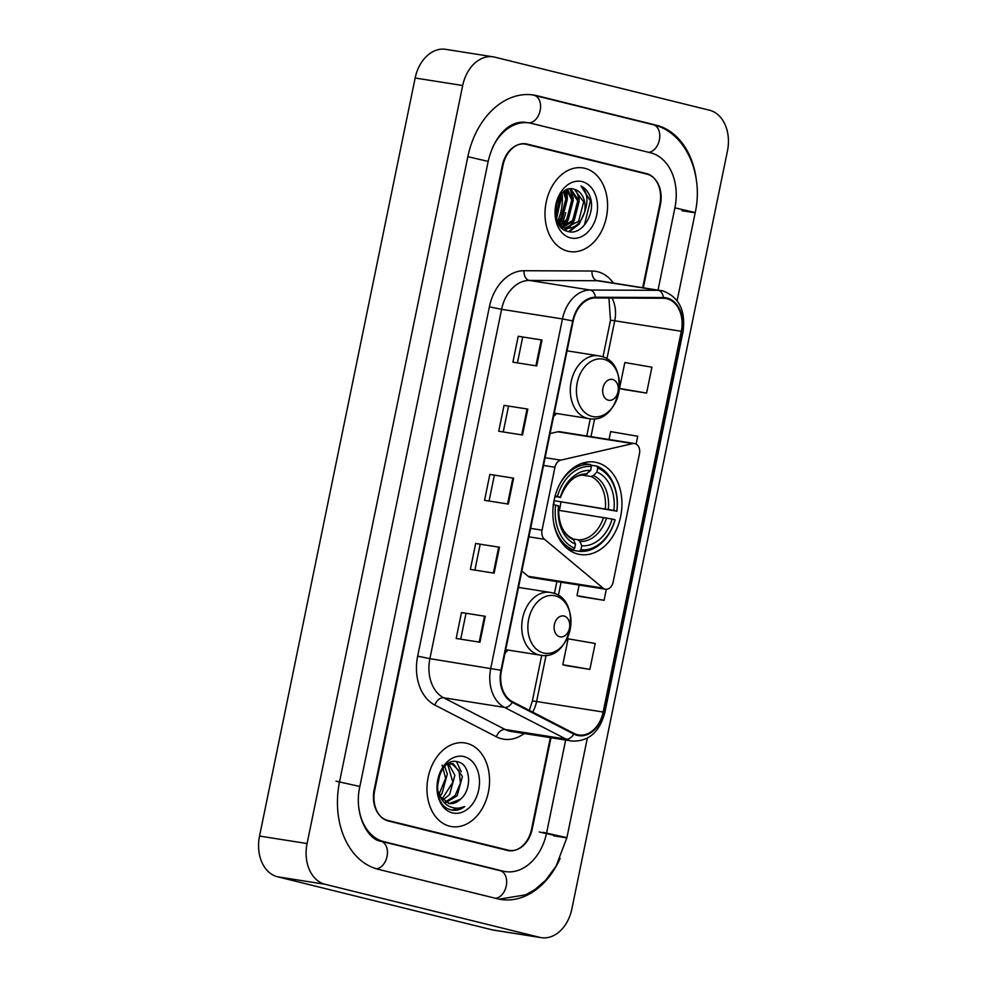 <?xml version="1.0" encoding="UTF-8"?>
<svg xmlns="http://www.w3.org/2000/svg" width="987" height="987" viewBox="0 0 987 987"><rect width="100%" height="100%" fill="white"/><g stroke="black" fill="none" stroke-linecap="round" stroke-linejoin="round"><path stroke-width="1.48" d="M634.962 443.607A8.821 6.453 99 0 0 634.567 443.533A8.821 6.453 99 0 0 632.716 443.595L560.752 460.152A8.821 6.453 99 0 0 554.953 467.246L542.048 530.155A8.821 6.453 99 0 0 544.503 539.284L603.045 588.092A8.821 6.453 99 0 0 605.487 589.227A8.821 6.453 99 0 0 613.137 582.071L639.465 453.798A8.821 6.453 99 0 0 634.962 443.607M560.085 431.788A8.821 6.453 99 0 0 559.678 431.714A8.821 6.453 99 0 0 557.828 431.788L550.08 433.564M596.79 462.558A46.759 34.2 99 0 0 594.692 462.126A46.759 34.2 99 0 0 553.867 501.532A46.759 34.2 99 0 0 578.012 554.077A46.759 34.2 99 0 0 580.109 554.497A46.759 34.2 99 0 0 620.934 515.091A46.759 34.2 99 0 0 596.79 462.558M553.596 416.452A46.759 34.2 99 0 0 556.643 413.504M505.036 653.012A46.759 34.2 99 0 0 508.083 650.063M521.864 571.029L528.168 576.285A8.821 6.453 99 0 0 530.599 577.42L605.487 589.227M642.697 287.661L659.859 204.087A26.464 19.358 99 0 0 646.349 173.539L527.144 144.077A26.464 19.358 99 0 0 525.948 143.831A26.464 19.358 99 0 0 503 165.322L374.69 790.414A26.464 19.358 99 0 0 388.199 820.962L507.404 850.424A26.464 19.358 99 0 0 508.601 850.671A26.464 19.358 99 0 0 531.549 829.179L550.339 737.622M358.762 807.181A47.635 34.841 99 0 0 383.943 841.689L503.148 871.151A47.635 34.841 99 0 0 505.295 871.583A47.635 34.841 99 0 0 546.601 832.905L565.662 740.04M658.021 290.079L674.911 207.813A47.635 34.841 99 0 0 650.606 152.812L531.388 123.35A47.635 34.841 99 0 0 529.242 122.919A47.635 34.841 99 0 0 492.488 147.742M539.667 937.329A35.285 25.81 99 0 0 541.258 937.65A35.285 25.81 99 0 0 571.855 908.99L727.456 150.937A35.285 25.81 99 0 0 709.456 110.211L494.869 57.172A35.285 25.81 99 0 0 493.29 56.851A35.285 25.81 99 0 0 462.693 85.511L307.08 843.552A35.285 25.81 99 0 0 325.093 884.29L539.667 937.329L492.131 929.828A35.285 25.81 99 0 0 493.71 930.149L541.258 937.65M493.29 56.851L445.742 49.35A35.285 25.81 99 0 0 415.145 78.01L259.544 836.063A35.285 25.81 99 0 0 277.544 876.789L492.131 929.828M506.047 850.091A26.464 19.358 99 0 0 507.145 850.054M642.451 173.021A26.464 19.358 99 0 0 641.599 172.787L523.739 143.658M696.563 181.768A75.863 55.482 99 0 0 656.281 125.189L537.064 95.727A75.863 55.482 99 0 0 533.646 95.036A75.863 55.482 99 0 0 467.863 156.637L339.553 781.729A75.863 55.482 99 0 0 378.268 869.313L497.485 898.775A75.863 55.482 99 0 0 500.902 899.465A75.863 55.482 99 0 0 560.11 858.431M560.641 226.196A44.107 32.263 99 0 0 561.023 225.455M561.689 224.111A44.107 32.263 99 0 0 565.687 212.649M567.291 199.263A44.107 32.263 99 0 0 566.575 189.936M503.37 849.4A26.464 19.358 99 0 0 504.554 849.647A26.464 19.358 99 0 1 503.37 849.4L387.336 820.728L508.12 850.152A26.464 19.358 99 0 0 509.317 850.399A26.464 19.358 99 0 0 532.264 828.907L550.98 737.733M584.797 168.296A42.342 30.967 99 0 0 582.885 167.913A42.342 30.967 99 0 0 545.922 203.606A42.342 30.967 99 0 0 567.784 251.191A42.342 30.967 99 0 0 569.684 251.574A42.342 30.967 99 0 0 606.66 215.882A42.342 30.967 99 0 0 584.797 168.296A42.342 30.967 99 0 0 582.885 167.913A42.342 30.967 99 0 0 545.922 203.606A42.342 30.967 99 0 0 567.784 251.191A42.342 30.967 99 0 0 569.684 251.574A42.342 30.967 99 0 0 606.66 215.882A42.342 30.967 99 0 0 584.797 168.296M466.765 743.31A42.342 30.967 99 0 0 464.852 742.927A42.342 30.967 99 0 0 427.889 778.62A42.342 30.967 99 0 0 449.751 826.205A42.342 30.967 99 0 0 451.651 826.588A42.342 30.967 99 0 0 488.627 790.895A42.342 30.967 99 0 0 466.765 743.31A42.342 30.967 99 0 0 464.852 742.927A42.342 30.967 99 0 0 427.889 778.62A42.342 30.967 99 0 0 449.751 826.205A42.342 30.967 99 0 0 451.651 826.588A42.342 30.967 99 0 0 488.627 790.895A42.342 30.967 99 0 0 466.765 743.31M666.904 298.691A28.228 20.641 -81 0 1 681.314 331.274L603.156 712.034A28.228 20.641 -81 0 1 578.678 734.957A28.228 20.641 -81 0 1 574.002 733.415L512.475 701.695A28.228 20.641 -81 0 1 501.47 670.395L573.176 321.059A28.228 20.641 -81 0 1 595.358 297.951L663.326 298.247A28.228 20.641 -81 0 1 665.633 298.432A28.228 20.641 -81 0 1 666.904 298.691M667.039 298A28.931 21.159 99 0 0 663.387 297.543L595.408 297.247A28.931 21.159 99 0 0 572.682 320.935L500.964 670.272A28.931 21.159 99 0 0 512.253 702.362L573.78 734.069A28.931 21.159 99 0 0 603.649 712.158L681.807 331.398A28.931 21.159 99 0 0 667.039 298M566.106 665.608L589.881 669.383L595.198 643.475L568.117 638.823L562.8 664.732L566.341 665.67M580.294 596.53L604.056 600.306L606.326 589.288M622.822 389.322L646.596 393.097L651.913 367.189L624.833 362.537L619.515 388.446L623.056 389.384M643.339 287.772L660.402 204.679A26.464 19.358 99 0 0 646.892 174.119L526.429 144.349A26.464 19.358 99 0 0 525.232 144.102A26.464 19.358 99 0 0 502.284 165.594L374.147 789.822A26.464 19.358 99 0 0 387.657 820.382L508.12 850.152M479.953 642.216L456.179 638.466L461.497 612.557L485.271 616.307L479.953 642.216M522.493 434.996L498.719 431.245L504.036 405.349L527.811 409.099L522.493 434.996M536.669 365.93L512.895 362.18L518.212 336.271L541.986 340.022L536.669 365.93M494.129 573.139L470.355 569.388L475.672 543.492L499.447 547.242L494.129 573.139M508.305 504.073L484.543 500.323L489.86 474.414L513.622 478.164L508.305 504.073M636.134 444.064L637.725 436.266L610.657 431.615L609.041 439.499M489.86 474.414L513.622 478.164M475.672 543.492L499.447 547.242M518.212 336.271L541.986 340.022M504.036 405.349L527.811 409.099M461.497 612.557L485.271 616.307M646.596 393.097L619.515 388.446M604.056 600.306L576.988 595.654L579.159 585.069M576.988 595.654L580.516 596.592M589.881 669.383L562.8 664.732M489.058 501.038L494.302 475.512M503.234 431.961L508.478 406.434M517.422 362.895L522.654 337.369M474.883 570.104L480.126 544.577M460.707 639.169L465.95 613.643M584.526 212.316A19.937 14.583 99 0 0 574.348 189.282C555.57 182.681 547.526 227.355 567.661 231.353C581.38 236.288 595.605 214.29 590.497 197.906C588.585 192.107 585.402 188.122 580.961 185.975C587.475 191.897 588.671 200.682 584.526 212.316C580.763 223.876 574.2 229.132 564.848 228.083L559.839 225.604M564.848 228.083L560.974 227.01M560.579 195.019L561.356 198.412L556.31 217.843M559.555 196.499L559.876 198.177L555.928 216.042M564.28 191.305L567.303 199.349L562.306 218.707L558.136 222.803M563.404 191.996L565.81 199.115L560.813 218.472L557.655 221.791M567.661 189.492L573.237 200.287L568.241 219.645L560.11 225.813M566.834 189.812L571.757 200.053L566.76 219.41L559.567 225.209M570.745 188.85L579.184 201.225L574.187 220.582L562.898 227.442M562.134 227.479L561.418 227.479M562.565 227.047L567.365 222.186L573.324 198.153L569.98 188.912L577.703 200.99L572.707 220.348L562.195 227.109M574.348 189.282L583.638 201.928L578.641 221.285L565.07 228.133M557.458 221.335A37.494 27.426 99 0 0 561.998 193.329M582.071 181.596A28.771 21.035 99 0 0 555.829 204.691A28.771 21.035 99 0 0 570.511 237.892A28.771 21.035 99 0 0 596.753 214.796A28.771 21.035 99 0 0 582.071 181.596M580.961 185.975L590.411 200.842L584.452 224.876L582.54 227.146M580.134 221.507L578.505 223.938L568.586 231.587M578.16 197.092L578.518 198.967L572.559 223L567.402 228.133M567.007 228.404L564.428 229.909M572.213 196.154L572.571 198.029L566.624 222.063L561.837 226.924M566.267 195.216L566.637 197.092L560.678 221.125L558.568 223.605M560.505 195.118L556.31 217.856M584.785 211.761L579.246 224.061L569.289 231.723M575.902 189.825L579.258 199.09L573.311 223.124L568.512 227.985M567.895 228.429L564.872 230.168M565.428 190.553L567.377 197.215L561.418 221.248L558.889 224.16M561.072 194.39L561.43 196.277L556.557 218.769M554.953 495.967L557.396 496.473A41.997 30.708 99 0 1 591.46 466.481L590.645 470.478A37.938 27.747 99 0 0 560.308 497.189L554.941 496.683M597.74 468.035A41.997 30.708 99 0 1 616.801 511.155L554.238 500.68L613.889 510.427A37.938 27.747 99 0 0 596.913 472.033L597.74 468.035L596.901 466.111L590.892 465.161M559.259 510.39A41.91 30.646 99 0 0 560.875 502.321M579.418 551.326A43.761 32.003 99 0 0 615.098 519.902L615.024 519.779A41.997 30.708 99 0 1 580.961 549.771L579.418 551.326L568.623 549.623M567.698 548.908L573.139 549.771L574.681 548.217A41.997 30.708 99 0 1 555.619 505.11L553.176 504.604M553.51 521.802A43.761 32.003 99 0 0 573.139 549.771M591.46 466.481L590.633 464.556A43.761 32.003 99 0 0 559.308 485.049M590.633 464.556L582.256 463.236M580.961 549.771L581.775 545.774A37.938 27.747 99 0 0 612.125 519.063L615.024 519.779M555.619 505.11L558.531 505.825A37.938 27.747 99 0 0 575.507 544.219L574.681 548.217M560.308 497.189L557.396 496.473M612.125 519.063L558.445 510.254M573.102 539.013L578.049 539.803L579.9 541.407L581.775 545.774M557.532 505.998L558.531 505.825M575.507 544.219L573.62 539.852L571.781 538.248M560.48 497.485C566.538 482.112 574.705 474.611 584.983 474.969L590.645 470.478M587.142 473.994A33.928 24.823 99 0 0 560.468 497.473L559.296 497.374M616.875 511.278A43.761 32.003 99 0 0 596.901 466.111M616.801 511.155L613.889 510.427M596.913 472.033L593.409 475.549L591.053 476.499L582.034 475.068M554.238 500.68A32.645 23.873 -81 0 1 553.633 504.702M608.362 400.204A10.586 7.748 99 0 0 618.022 391.703A10.586 7.748 99 0 0 612.619 379.477A10.586 7.748 99 0 0 602.958 387.977A10.586 7.748 99 0 0 608.362 400.204M559.802 636.775A10.586 7.748 99 0 0 569.462 628.275A10.586 7.748 99 0 0 564.058 616.048A10.586 7.748 99 0 0 554.398 624.549A10.586 7.748 99 0 0 559.802 636.775M437.377 789.415L440.227 796.694L449.208 803.517M446.79 764.604L453.391 763.839L462.409 776.436L457.154 795.756L446.099 802.53M439.894 773.907L437.278 787.7M444.718 766.467L447.321 774.055L442.053 793.375L439.758 795.88M442.139 765.135L445.618 778.237L439.005 794.412M448.666 763.901L454.871 775.251L449.603 794.56L442.781 800.124M447.642 764.234L452.848 782.197L441.991 799.248M451.614 763.568L458.967 770.514L460.423 783.086L455.167 795.534L445.248 802.061M448.308 803.344C452.614 804.282 456.648 802.924 460.411 799.248L449.356 803.492M460.411 799.248C472.6 789.6 470.392 764.802 458.573 762.063C437.969 754.586 428.136 803.418 450.121 809.611L452.342 810.154M464.038 756.61A28.771 21.035 99 0 0 437.796 779.705A28.771 21.035 99 0 0 452.478 812.906A28.771 21.035 99 0 0 478.707 789.81A28.771 21.035 99 0 0 464.038 756.61M451.17 809.92C455.834 810.993 460.361 809.871 464.741 806.552C459.597 808.698 454.588 808.698 449.714 806.564C445.655 804.689 442.497 801.395 440.227 796.694M464.741 806.552L451.947 810.08M456.475 761.594L461.237 771.723M442.016 793.425L440.042 796.373M632.716 443.595L557.828 431.788M554.953 467.246L543.541 465.445M560.752 460.152L545.132 457.684M542.048 530.155L530.624 528.353M544.503 539.284L528.884 536.829M603.045 588.092L528.168 576.285M539.247 831.979L563.108 837.297M587.314 738.202L566.908 837.655L543.035 832.337M495.462 898.281A14.114 9.611 -76.1 0 0 506.257 885.907A14.114 9.611 -76.1 0 0 500.138 870.694L380.92 841.232C367.917 839.9 353.519 814.016 359.848 786.491L488.17 161.399C493.808 136.934 509.021 120.204 525.676 122.351L527.28 122.672M376.392 868.807A14.114 9.611 -76.1 0 0 387.052 856.445A14.114 9.611 -76.1 0 0 380.92 841.232M335.987 781.161L359.848 786.491M467.85 156.686L488.17 161.399M533.498 95.159A14.114 9.611 103.9 0 1 534.053 95.27A14.114 9.611 103.9 0 1 540.173 110.47A14.114 9.611 103.9 0 1 528.946 122.869M652.715 124.621A14.114 9.611 103.9 0 1 653.258 124.732A14.114 9.611 103.9 0 1 659.378 139.932A14.114 9.611 103.9 0 1 648.582 152.319M531.919 94.801L653.258 124.732C685.459 131.999 703.867 174.094 695.218 212.563L674.911 207.85M277.544 876.789L325.093 884.29M259.544 836.063L307.08 843.552M415.145 78.01L462.693 85.511M524.739 143.695L527.144 144.077M641.599 172.787L646.349 173.539M553.608 835.804L566.674 837.864M652.987 124.67L656.281 125.189M681.918 210.712L694.996 212.773M499.866 870.633L503.148 871.151M380.674 841.171L383.943 841.689M681.314 331.274L614.741 320.775A28.228 20.641 99 0 0 612.014 298.025M524.183 733.501A44.107 32.263 -81 0 1 501.704 738.794A44.107 32.263 -81 0 1 496.399 736.795L434.872 705.076A44.107 32.263 -81 0 1 417.674 656.158L489.379 306.834A44.107 32.263 -81 0 1 524.035 270.722L592.003 271.018A44.107 32.263 -81 0 1 613.346 283.035M573.78 734.069A8.821 5.848 117.3 0 1 566.032 739.103L505.171 729.504A35.285 25.81 99 0 0 509.428 731.096A35.285 25.81 99 0 0 511.007 731.429L571.868 741.027A35.285 25.81 -81 0 1 566.032 739.103L504.505 707.383A35.285 25.81 -81 0 1 490.749 668.248L562.454 318.924L572.682 320.935M595.408 297.247A8.821 5.984 90.2 0 0 590.177 290.03L529.316 280.431A35.285 25.81 99 0 0 501.593 309.313L562.454 318.924A35.285 25.81 -81 0 1 590.177 290.03L658.144 290.326A35.285 25.81 -81 0 1 661.031 290.56A35.285 25.81 -81 0 1 662.61 290.881M603.649 712.158L604.834 712.589L682.992 331.842C685.866 310.794 679.192 297.161 662.956 290.943L600.17 280.962A35.285 25.81 99 0 0 597.295 280.727L529.316 280.431A8.821 5.984 -89.8 0 1 524.035 270.722M663.387 297.543A8.821 5.984 90.2 0 0 658.144 290.326L597.295 280.727A8.821 5.984 -89.8 0 1 592.003 271.018M500.964 670.272L429.888 658.65A35.285 25.81 99 0 0 443.644 697.784L505.171 729.504A8.821 5.848 -62.7 0 0 496.399 736.795M512.253 702.362A8.821 5.848 117.3 0 1 504.505 707.383L443.644 697.784A8.821 5.848 -62.7 0 0 434.872 705.076M682.992 331.842L681.807 331.398M387.657 820.382L385.596 820.061M489.379 306.834L501.593 309.313L429.888 658.65L417.674 656.158M532.672 712.108A28.228 20.641 99 0 0 536.595 701.523L546.095 655.257M603.156 712.034L536.595 701.523A15.878 0.679 11.6 0 0 532.326 701.128L541.727 655.319M558.346 595.519L561.085 582.219M590.966 436.649L594.655 418.685M606.906 358.947L614.741 320.775A15.878 0.679 11.6 0 0 610.484 320.368L608.942 298.012M507.565 503.95L512.882 478.053M521.741 434.885L527.058 408.988M535.916 365.807L541.234 339.91M493.389 573.028L498.694 547.131M479.201 642.093L484.518 616.196M579.9 541.407A33.928 24.823 99 0 0 606.561 517.928M572.3 538.408C562.664 533.646 558.124 522.888 558.704 506.109A33.928 24.823 99 0 0 573.62 539.852M578.049 539.803A32.645 23.873 99 0 0 603.526 517.373M608.325 509.304A33.928 24.823 99 0 0 593.409 475.549M605.302 508.737A32.645 23.873 99 0 0 591.053 476.499M592.114 416.415A29.178 21.332 99 0 0 618.713 392.999A29.178 21.332 99 0 0 603.834 359.317A29.178 21.332 99 0 0 577.222 382.734A29.178 21.332 99 0 0 592.114 416.415M587.388 418.291A31.757 23.232 99 0 0 588.82 418.574C620.218 425.323 631.939 362.13 600.491 356.196L598.714 355.838A31.757 23.232 99 0 0 570.992 382.598A31.757 23.232 99 0 0 587.388 418.291M600.145 356.122A31.757 23.232 99 0 0 598.714 355.838L567.069 350.841M543.553 652.987A29.178 21.332 99 0 0 570.153 629.558A29.178 21.332 99 0 0 555.274 595.877A29.178 21.332 99 0 0 528.662 619.305A29.178 21.332 99 0 0 543.553 652.987M538.828 654.85A31.757 23.232 99 0 0 540.259 655.146C571.658 661.895 583.379 598.702 551.93 592.755L550.154 592.397A31.757 23.232 99 0 0 522.431 619.17A31.757 23.232 99 0 0 538.828 654.85M551.585 592.693A31.757 23.232 99 0 0 550.154 592.397L518.508 587.413M634.567 443.533L559.678 431.714M695.218 212.563L677.119 300.702M499.188 899.157L525.627 894.851L535.04 889.472L545.379 880.515L556.051 866.228L566.908 837.655M501.729 871.027L500.138 870.694M500.668 870.855L505.295 871.583M571.868 741.027C588.536 741.718 599.528 732.243 604.834 712.589M509.317 850.399L504.554 849.647M525.232 144.102L522.641 143.695M554.41 593.532L556.865 581.553M586.759 435.983L590.288 418.759M602.971 356.973L610.484 320.368M529.303 710.381L532.326 701.128M554.275 413.121L588.82 418.574M505.714 649.693L540.259 655.146M450.689 763.37L452.564 763.667"/></g></svg>

